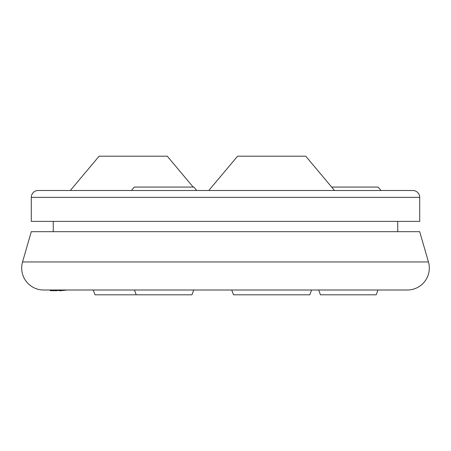 <?xml version="1.0" encoding="UTF-8"?>
<svg xmlns="http://www.w3.org/2000/svg" width="451" height="451" viewBox="0 0 451 451"><rect width="100%" height="100%" fill="white"/><g stroke="black" fill="none" stroke-linecap="round" stroke-linejoin="round"><path stroke-width="0.68" d="M131.416 190.502L134.297 187.069L193.879 187.069L196.76 190.502M331.643 187.069L378.113 187.069L380.994 190.502M208.79 190.502L237.581 156.193L305.733 156.193L334.524 190.502M70.322 190.502L99.113 156.193L167.259 156.193L193.175 187.069M377.955 290.004L376.207 294.807L320.435 294.807L318.688 290.004M193.721 290.004L191.974 294.807L136.208 294.807L134.46 290.004M311.585 290.004L309.831 294.807L233.483 294.807L231.729 290.004M136.208 294.807L95.009 294.807L93.261 290.004M428.45 261.952L419.706 231.679L31.294 231.679L22.55 261.952A21.958 21.958 0 0 0 43.646 290.004L407.354 290.004A21.958 21.958 0 0 0 428.45 261.952L22.55 261.952M53.252 221.385L53.252 231.679M397.748 221.385L397.748 231.679M419.706 197.363A6.861 6.861 0 0 0 412.845 190.502L38.155 190.502A6.861 6.861 0 0 0 31.294 197.363L31.294 221.385L419.706 221.385L419.706 197.363L31.294 197.363M38.155 190.502L53.252 190.502M59.921 290.004L59.921 290.788L67.312 290.004M59.921 290.788L59.515 290.743L59.515 290.004M59.515 290.213L54.83 290.726L54.83 290.004M55.749 290.726L55.749 290.004M54.83 290.281L50.529 290.771L50.529 290.004M50.529 290.771L50.501 290.004M50.292 290.703L50.292 290.004M51.904 290.636L52.615 290.557M54.83 290.461L52.401 290.715L54.83 290.63M59.515 290.252L56.313 290.653M56.313 290.715L59.515 290.331"/></g></svg>
